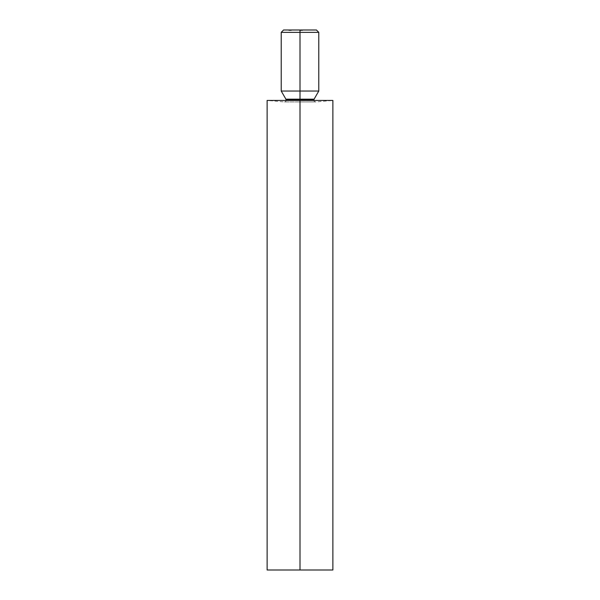 <?xml version="1.0" encoding="UTF-8"?>
<svg xmlns="http://www.w3.org/2000/svg" width="600" height="600" viewBox="0 0 600 600"><rect width="100%" height="100%" fill="white"/><g stroke="black" fill="none" stroke-linecap="round" stroke-linejoin="round"><path stroke-width="0.45" stroke-dasharray="3 2.25" d="M314.085 99.18L285.915 99.18L300 99.18L300 91.043L318.78 91.043L300 91.043L300 30L316.433 30L283.567 30L302.55 30L299.97 30L302.55 30L300 30L301.845 30L300 30L301.627 30L300 30L301.627 30L300 30L300 32.348L318.78 32.348L300 32.348L300 91.043L281.22 91.043L300 91.043L300 99.18L314.085 99.18M300 100.095L313.837 100.095L300 100.095L300 101.933L284.16 101.925L300 101.925L300 100.433L332.873 100.433L300 100.433L300 101.925L284.16 101.925L300 101.925L300 100.095L286.163 100.095L300 100.095L300 101.933L315.84 101.925L300 101.925L300 100.095M300 570L300 100.433L300 570L267.127 570L300 570M267.127 100.433L300 100.433L267.127 100.433L284.325 101.933L315.84 101.925L284.325 101.933C285.892 101.34 286.5 100.733 286.163 100.095M290.055 30L288.75 30L291.36 30L288.75 30L291.36 30L288.75 30L291.36 30L288.75 30L291.3 30L288.817 30L291.3 30L291.3 30.473L291.3 30L291.3 30.473L291.045 30L291.045 30.473L291.045 30L291.045 30.473L290.392 30.473L290.392 30L290.438 30.473L290.438 30L290.438 30.473L289.627 30.473L289.627 30L289.627 30.473L288.75 30.473L288.75 30L288.75 30.473L289.455 30.473L289.455 30L289.005 30.473L289.005 30L289.005 30.473L289.635 30.473L289.635 30L289.635 30.473L290.183 30L290.055 30.473L290.055 30L290.055 30.473L291.3 30.473L291.3 30L288.75 30L288.75 30.473L291.3 30.473L290.055 30.473L290.055 30L290.055 30.473L291.36 30.473L291.36 30L290.055 30L291.36 30L291.36 30.473L290.055 30.473L290.055 30L290.055 30.473L288.75 30.473L288.75 30L291.112 30L291.112 30.473L288.75 30.473L291.36 30.473L289.005 30.473L291.112 30.473L290.055 30.473L290.055 30L290.055 30.473L291.112 30.473L291.112 30L288.795 30L289.882 30L289.433 30.473L290.055 30.473L290.055 30L290.055 30.473L289.005 30.473L289.433 30L289.005 30.473L289.005 30L291.36 30L290.535 30L291.112 30L290.535 30.473L290.535 30L290.535 30.473L290.535 30L290.535 30.473L291.36 30.473L291.36 30L291.36 30.473L290.625 30.473L290.625 30L288.817 30L290.625 30L290.625 30.473L289.733 30.473L289.733 30L289.733 30.473L289.072 30.473L289.072 30L288.817 30.473L288.817 30L288.817 30.473L288.817 30L288.817 30.473L289.845 30.473L289.845 30L289.845 30.473L290.603 30.473L290.603 30L290.603 30.473L291.112 30L291.36 30.473L288.817 30.473L291.12 30.473L290.73 30L290.73 30.473L290.73 30L290.73 30.473L291.36 30.473L291.36 30L291.36 30.473L290.715 30.473L290.715 30L290.715 30.473L290.205 30L290.205 30.473L289.995 30L289.995 30.473L289.553 30L289.553 30.473L288.75 30.473L288.75 30L289.553 30L288.75 30L288.75 30.473L289.485 30.473L289.485 30L289.005 30.473L289.005 30L289.005 30.473L289.53 30L289.53 30.473L290.055 30L290.055 30.473L290.31 30L288.75 30L291.3 30L291.36 30.473L291.3 30L291.3 30.473L291.3 30L291.3 30.473L288.75 30.473L288.75 30L288.75 30.473L289.53 30.473L288.803 30.473L288.855 30L288.75 30.473L291.045 30.473L291.045 30L288.855 30L288.855 30.473L291.045 30.473L291.045 30L291.3 30.473L288.75 30.473L289.298 30L289.005 30.473L289.005 30L289.418 30L289.005 30.473L289.425 30L289.425 30.473L290.002 30.473L289.673 30L289.673 30.473L290.722 30.473L290.722 30L290.31 30.473L291.112 30.473L291.112 30L290.722 30.473L291.188 30.473L290.062 30.473L290.07 30M281.22 32.348L300 32.348L281.22 32.348M302.483 30L300 30L300 30.473L302.483 30.473L302.483 30M302.228 30L302.228 30.473L302.228 30L302.228 30.473L301.462 30.473L301.462 30L302.228 30M301.462 30L301.462 30.473L301.462 30L301.462 30.473L301.462 30L301.455 30.473L301.207 30L301.207 30.473L300 30.473L300 30L301.207 30L301.207 30.473L300 30.473L300 30L300 30.473L302.483 30.473L301.462 30.473L301.845 30L299.97 30L300.57 30L300.188 30.473L300.57 30L299.97 30.473L299.97 30L299.97 30.473L300.9 30.473L300.9 30L300.9 30.473L301.507 30L301.845 30.473L301.493 30L301.845 30.473L300.862 30.473L300.862 30L301.627 30.473L300.862 30.473L300.862 30L300.862 30.473L300.188 30.473L300.188 30L300.862 30L300.862 30.473L301.627 30L301.627 30.473L301.455 30L301.08 30.473L301.627 30.473L301.627 30L299.97 30L299.97 30.473L302.55 30.473L302.55 30L300 30L302.55 30L302.55 30.473L302.55 30L302.55 30.473L300 30.473L300 30L300 30.473L300 30L302.55 30L302.55 30.473L300 30.473L302.55 30.473L302.55 30L302.55 30.473L300 30.473L300 30L300 30.473L300 30L300 30.473L300.72 30.473L300.188 30.473L300.315 30L299.97 30.473L299.97 30L299.97 30.473L300.915 30.473L300.915 30L300.915 30.473L301.845 30.473L301.845 30L301.462 30.473L301.462 30L301.462 30.473L302.55 30.473L302.55 30L300 30L299.97 30.473L302.55 30.473L300 30.473L301.815 30.473L301.815 30L301.845 30.473L301.845 30L301.845 30.473L300.188 30.473L301.418 30.473L301.41 30L300.907 30.473L301.627 30.473L301.627 30L301.627 30.473L300.907 30.473L300.907 30L300.188 30L300.188 30.473L300.907 30.473L300.188 30.473L300.188 30L300.907 30L300.907 30.473L300.907 30L301.845 30L301.41 30L301.845 30.473L301.845 30L301.845 30.473L300.983 30.473L300.983 30L299.97 30L300.983 30L300.983 30.473L300 30.473L300 30L300 30.473L300 30L300 30.473L300.983 30.473L300.983 30L300 30L301.627 30L300.983 30L300.983 30.473L301.627 30.473L301.627 30L301.627 30.473L300.705 30.473L300.705 30L300.705 30.473L300 30.473L300 30L300 30.473L300 30L300 30.473L300.923 30.473L300.923 30L300 30L301.627 30L300.923 30L300.923 30.473L301.627 30.473L301.627 30L301.627 30.473L300.765 30.473L300.765 30L300.765 30.473L300 30.473L300 30L300 30.473L300 30L301.815 30L301.815 30.473L300 30.473L301.845 30.473L301.41 30.473L301.815 30L301.815 30.473L300 30.473L300 30L299.97 30.473L299.97 30L299.97 30.473L300.915 30.473L300.915 30L300.915 30.473L301.845 30.473L301.478 30M300.188 30L299.97 30.473L301.845 30.473L300.038 30.473L301.627 30.473L300.907 30.473L301.627 30.473L301.627 30L300.907 30L300.907 30.473L300.907 30L300.188 30L300.907 30L300.907 30.473L300.188 30.473L300.188 30L301.627 30L301.627 30.473L300.907 30.473L300.907 30L301.627 30L300.188 30M301.815 30L300 30L300 30.473L301.815 30.473L301.815 30L301.815 30.473L301.815 30L301.815 30.473L301.815 30L300 30L301.845 30L301.845 30.473L301.845 30L301.845 30.473L300.93 30.473L300.93 30L300.93 30.473L300 30.473L300 30L300 30.473L300 30L300 30.473L300.855 30.473L300.855 30L300 30L301.627 30L300.855 30L300.855 30.473L301.267 30L301.627 30.473L301.627 30L301.627 30.473L301.147 30L301.147 30.473L300.66 30L300.66 30.473L300 30.473L300 30L300 30.473L300 30L300 30.473L301.845 30.473L301.815 30M301.845 30L301.845 30.473L301.845 30L301.845 30.473L300.93 30.473L300.93 30L301.845 30M300 30L300.93 30L300.93 30.473L300 30.473L300 30L300 30.473L300 30L300 30.473L300.855 30.473L300.855 30L300 30L301.627 30L300.855 30L300.855 30.473L301.267 30L301.627 30.473L301.627 30L301.627 30.473L301.147 30L301.147 30.473L300.66 30L300.66 30.473L300 30.473L300 30M301.815 30.473L300 30.473L301.815 30.473M289.897 30L289.642 30.473L289.897 30M289.642 30L289.642 30.473L289.642 30M290.782 30L290.407 30.473L290.782 30L291.36 30.473L290.79 30M290.798 30L291.112 30.473L290.798 30L290.475 30.473L290.798 30M290.228 30L290.475 30.473L290.228 30L290.228 30.473L289.425 30.473L289.425 30L290.228 30M288.75 30L289.425 30L289.425 30.473L288.75 30.473L288.75 30M289.298 30.473L291.36 30.473L289.298 30.473M291.045 30L291.3 30.473L291.3 30L291.3 30.473L291.3 30L291.3 30.473L291.045 30L291.045 30.473L291.045 30L291.045 30.473L288.817 30.473L288.817 30L291.045 30L288.817 30L288.817 30.473L288.817 30L288.817 30.473L291.045 30.473L291.045 30M291.045 30.473L288.817 30.473L291.045 30.473M313.837 100.095C313.5 100.733 314.108 101.34 315.675 101.933L300 101.933L315.84 101.925L332.873 100.433"/><path stroke-width="0.9" d="M283.567 30L281.22 32.348L300 32.348L281.22 32.348L281.22 91.043L300 91.043L300 32.348L318.78 32.348L300 32.348L300 30L283.567 30L316.433 30L300 30L300 91.043L318.78 91.043L281.22 91.043L285.915 99.18L314.085 99.18L313.837 100.095L300 100.095L300 99.18L300 100.095L286.163 100.095L313.875 100.433M267.127 100.433L332.873 100.433L300 100.433L300 570L332.873 570L300 570L300 100.433L267.127 100.433L267.127 570L300 570L267.127 570M286.125 100.433L285.915 99.18L300 99.18L300 91.043L300 99.18L314.085 99.18L318.78 91.043L318.78 32.348L316.433 30M332.873 100.433L332.873 570"/></g></svg>
